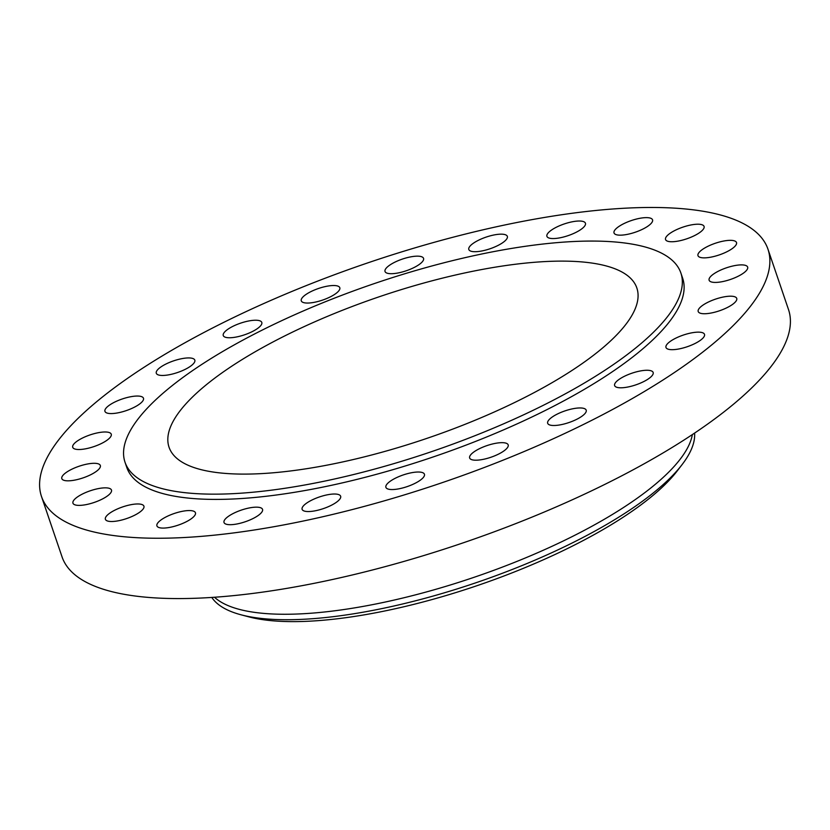 <?xml version="1.0" encoding="UTF-8"?>
<svg xmlns="http://www.w3.org/2000/svg" width="830" height="830" viewBox="0 0 830 830"><rect width="100%" height="100%" fill="white"/><g stroke="black" fill="none" stroke-linecap="round" stroke-linejoin="round"><path stroke-width="1.25" d="M579.89 230.159A20.345 6.152 -18.8 0 0 585.441 223.229A20.345 6.152 -18.8 0 0 572.659 221.714A20.345 6.152 -18.8 0 0 552.469 229.422A20.345 6.152 -18.8 0 0 546.918 236.343A20.345 6.152 -18.8 0 0 559.711 237.868A20.345 6.152 -18.8 0 0 579.89 230.159M501.787 243.304A20.345 6.152 -18.8 0 0 507.338 236.374A20.345 6.152 -18.8 0 0 494.556 234.859A20.345 6.152 -18.8 0 0 474.366 242.568A20.345 6.152 -18.8 0 0 468.815 249.488A20.345 6.152 -18.8 0 0 481.608 251.013A20.345 6.152 -18.8 0 0 501.787 243.304M418.009 265.299A20.345 6.152 -18.8 0 0 423.559 258.379A20.345 6.152 -18.8 0 0 410.767 256.854A20.345 6.152 -18.8 0 0 390.588 264.562A20.345 6.152 -18.8 0 0 385.037 271.493A20.345 6.152 -18.8 0 0 397.829 273.008A20.345 6.152 -18.8 0 0 418.009 265.299M334.251 294.65A20.345 6.152 -18.8 0 0 339.802 287.73A20.345 6.152 -18.8 0 0 327.01 286.215A20.345 6.152 -18.8 0 0 306.83 293.913A20.345 6.152 -18.8 0 0 301.28 300.844A20.345 6.152 -18.8 0 0 314.072 302.359A20.345 6.152 -18.8 0 0 334.251 294.65M256.242 329.365A20.345 6.152 -18.8 0 0 261.792 322.434A20.345 6.152 -18.8 0 0 249 320.92A20.345 6.152 -18.8 0 0 228.821 328.628A20.345 6.152 -18.8 0 0 223.26 335.548A20.345 6.152 -18.8 0 0 236.052 337.063A20.345 6.152 -18.8 0 0 256.242 329.365M189.271 367.057A20.345 6.152 -18.8 0 0 194.822 360.137A20.345 6.152 -18.8 0 0 182.04 358.622A20.345 6.152 -18.8 0 0 161.85 366.321A20.345 6.152 -18.8 0 0 156.299 373.251A20.345 6.152 -18.8 0 0 169.092 374.766A20.345 6.152 -18.8 0 0 189.271 367.057M137.925 405.175A20.345 6.152 -18.8 0 0 143.486 398.255A20.345 6.152 -18.8 0 0 130.694 396.74A20.345 6.152 -18.8 0 0 110.504 404.438A20.345 6.152 -18.8 0 0 104.954 411.369A20.345 6.152 -18.8 0 0 117.746 412.884A20.345 6.152 -18.8 0 0 137.925 405.175M105.701 441.114A20.345 6.152 -18.8 0 0 111.251 434.194A20.345 6.152 -18.8 0 0 98.459 432.679A20.345 6.152 -18.8 0 0 78.279 440.377A20.345 6.152 -18.8 0 0 72.729 447.308A20.345 6.152 -18.8 0 0 85.521 448.823A20.345 6.152 -18.8 0 0 105.701 441.114M94.786 472.436A20.345 6.152 -18.8 0 0 100.337 465.506A20.345 6.152 -18.8 0 0 87.544 463.991A20.345 6.152 -18.8 0 0 67.365 471.699A20.345 6.152 -18.8 0 0 61.814 478.62A20.345 6.152 -18.8 0 0 74.607 480.134A20.345 6.152 -18.8 0 0 94.786 472.436M105.929 496.983A20.345 6.152 -18.8 0 0 111.479 490.063A20.345 6.152 -18.8 0 0 98.687 488.538A20.345 6.152 -18.8 0 0 78.508 496.247A20.345 6.152 -18.8 0 0 72.957 503.177A20.345 6.152 -18.8 0 0 85.749 504.692A20.345 6.152 -18.8 0 0 105.929 496.983M138.361 513.106A20.345 6.152 -18.8 0 0 143.922 506.176A20.345 6.152 -18.8 0 0 131.13 504.661A20.345 6.152 -18.8 0 0 110.94 512.369A20.345 6.152 -18.8 0 0 105.389 519.289A20.345 6.152 -18.8 0 0 118.182 520.815A20.345 6.152 -18.8 0 0 138.361 513.106M189.894 519.694A20.345 6.152 -18.8 0 0 195.444 512.764A20.345 6.152 -18.8 0 0 182.652 511.249A20.345 6.152 -18.8 0 0 162.472 518.957A20.345 6.152 -18.8 0 0 156.922 525.878A20.345 6.152 -18.8 0 0 169.704 527.392A20.345 6.152 -18.8 0 0 189.894 519.694M256.989 516.302A20.345 6.152 -18.8 0 0 262.539 509.371A20.345 6.152 -18.8 0 0 249.747 507.856A20.345 6.152 -18.8 0 0 229.568 515.565A20.345 6.152 -18.8 0 0 224.017 522.485A20.345 6.152 -18.8 0 0 236.809 524A20.345 6.152 -18.8 0 0 256.989 516.302M335.092 503.156A20.345 6.152 -18.8 0 0 340.642 496.226A20.345 6.152 -18.8 0 0 327.85 494.711A20.345 6.152 -18.8 0 0 307.671 502.42A20.345 6.152 -18.8 0 0 302.12 509.34A20.345 6.152 -18.8 0 0 314.912 510.855A20.345 6.152 -18.8 0 0 335.092 503.156M418.88 481.151A20.345 6.152 -18.8 0 0 424.431 474.231A20.345 6.152 -18.8 0 0 411.639 472.716A20.345 6.152 -18.8 0 0 391.459 480.414A20.345 6.152 -18.8 0 0 385.909 487.345A20.345 6.152 -18.8 0 0 398.69 488.86A20.345 6.152 -18.8 0 0 418.88 481.151M502.627 451.8A20.345 6.152 -18.8 0 0 508.178 444.88A20.345 6.152 -18.8 0 0 495.396 443.355A20.345 6.152 -18.8 0 0 475.206 451.064A20.345 6.152 -18.8 0 0 469.656 457.994A20.345 6.152 -18.8 0 0 482.448 459.509A20.345 6.152 -18.8 0 0 502.627 451.8M646.995 226.766A20.345 6.152 -18.8 0 0 652.546 219.836A20.345 6.152 -18.8 0 0 639.754 218.321A20.345 6.152 -18.8 0 0 619.574 226.03A20.345 6.152 -18.8 0 0 614.024 232.95A20.345 6.152 -18.8 0 0 626.816 234.475A20.345 6.152 -18.8 0 0 646.995 226.766M698.518 233.355A20.345 6.152 -18.8 0 0 704.068 226.424A20.345 6.152 -18.8 0 0 691.276 224.909A20.345 6.152 -18.8 0 0 671.097 232.618A20.345 6.152 -18.8 0 0 665.546 239.538A20.345 6.152 -18.8 0 0 678.338 241.053A20.345 6.152 -18.8 0 0 698.518 233.355M730.96 249.467A20.345 6.152 -18.8 0 0 736.511 242.547A20.345 6.152 -18.8 0 0 723.718 241.032A20.345 6.152 -18.8 0 0 703.539 248.73A20.345 6.152 -18.8 0 0 697.989 255.661A20.345 6.152 -18.8 0 0 710.771 257.175A20.345 6.152 -18.8 0 0 730.96 249.467M742.103 274.025A20.345 6.152 -18.8 0 0 747.654 267.094A20.345 6.152 -18.8 0 0 734.861 265.579A20.345 6.152 -18.8 0 0 714.672 273.288A20.345 6.152 -18.8 0 0 709.121 280.218A20.345 6.152 -18.8 0 0 721.913 281.733A20.345 6.152 -18.8 0 0 742.103 274.025M731.178 305.336A20.345 6.152 -18.8 0 0 736.739 298.416A20.345 6.152 -18.8 0 0 723.947 296.891A20.345 6.152 -18.8 0 0 703.757 304.6A20.345 6.152 -18.8 0 0 698.206 311.53A20.345 6.152 -18.8 0 0 710.999 313.045A20.345 6.152 -18.8 0 0 731.178 305.336M698.953 341.275A20.345 6.152 -18.8 0 0 704.504 334.355A20.345 6.152 -18.8 0 0 691.712 332.84A20.345 6.152 -18.8 0 0 671.532 340.539A20.345 6.152 -18.8 0 0 665.982 347.469A20.345 6.152 -18.8 0 0 678.774 348.984A20.345 6.152 -18.8 0 0 698.953 341.275M580.647 417.096A20.345 6.152 -18.8 0 0 586.198 410.165A20.345 6.152 -18.8 0 0 573.405 408.651A20.345 6.152 -18.8 0 0 553.226 416.359A20.345 6.152 -18.8 0 0 547.676 423.279A20.345 6.152 -18.8 0 0 560.468 424.804A20.345 6.152 -18.8 0 0 580.647 417.096M647.608 379.393A20.345 6.152 -18.8 0 0 653.158 372.473A20.345 6.152 -18.8 0 0 640.366 370.958A20.345 6.152 -18.8 0 0 620.186 378.656A20.345 6.152 -18.8 0 0 614.636 385.587A20.345 6.152 -18.8 0 0 627.428 387.102A20.345 6.152 -18.8 0 0 647.608 379.393M211.806 597.434A255.806 77.346 -18.8 0 0 241.053 614.802L248.73 616.835A248.533 75.146 -18.8 0 0 620.415 519.009A248.533 75.146 -18.8 0 0 677.187 470.983L682.032 464.676A255.806 77.346 -18.8 0 0 694.606 433.073M241.053 614.802A255.806 77.346 -18.8 0 0 623.6 514.102A255.806 77.346 -18.8 0 0 682.032 464.676M214.493 597.247A255.806 77.346 -18.8 0 0 621.743 508.645A255.806 77.346 -18.8 0 0 692.365 434.567M41.5 496.516L62.032 556.837A383.699 116.024 -18.8 0 0 303.24 585.441A383.699 116.024 -18.8 0 0 683.816 440.149A383.699 116.024 -18.8 0 0 788.5 309.538L767.968 249.208A383.699 116.024 -18.8 0 0 526.76 220.604A383.699 116.024 -18.8 0 0 146.184 365.906A383.699 116.024 -18.8 0 0 41.5 496.516A383.699 116.024 -18.8 0 0 282.708 525.11A383.699 116.024 -18.8 0 0 663.274 379.818A383.699 116.024 -18.8 0 0 767.968 249.208M125.019 462.227L126.803 467.477A293.592 88.769 -18.8 0 0 311.364 489.358A293.592 88.769 -18.8 0 0 602.559 378.19A293.592 88.769 -18.8 0 0 682.654 278.247L680.87 272.997A293.592 88.769 -18.8 0 0 496.319 251.117A293.592 88.769 -18.8 0 0 205.114 362.285A293.592 88.769 -18.8 0 0 125.019 462.227A293.592 88.769 -18.8 0 0 309.58 484.108A293.592 88.769 -18.8 0 0 600.775 372.94A293.592 88.769 -18.8 0 0 680.87 272.997M569.432 372.099A247.081 74.71 -18.8 0 0 636.849 287.989A247.081 74.71 -18.8 0 0 481.525 269.574A247.081 74.71 -18.8 0 0 236.457 363.135A247.081 74.71 -18.8 0 0 169.05 447.235A247.081 74.71 -18.8 0 0 324.364 465.651A247.081 74.71 -18.8 0 0 569.432 372.099"/></g></svg>
